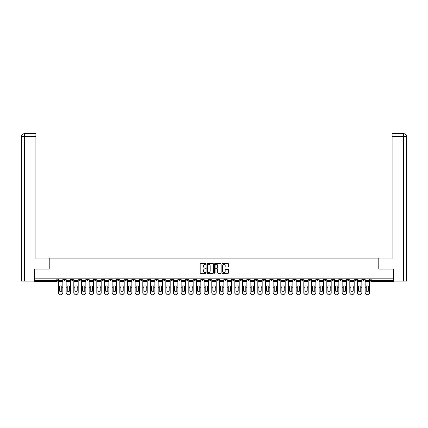 <?xml version="1.0" encoding="UTF-8"?>
<svg xmlns="http://www.w3.org/2000/svg" width="428" height="428" viewBox="0 0 428 428"><rect width="100%" height="100%" fill="white"/><g stroke="black" fill="none" stroke-linecap="round" stroke-linejoin="round"><path stroke-width="0.64" d="M206.136 263.969A0.337 0.337 0 0 0 205.798 263.627L200.673 263.627A0.482 0.482 0 0 0 200.192 264.113L200.192 272.796A0.482 0.482 0 0 0 200.673 273.278L205.798 273.278A0.337 0.337 0 0 0 206.136 272.941A0.337 0.337 0 0 0 205.798 272.604L205.135 272.604A1.546 1.546 0 0 1 203.594 271.058L203.594 270.336A1.546 1.546 0 0 1 205.135 268.789L205.798 268.789A0.337 0.337 0 0 0 206.136 268.452A0.337 0.337 0 0 0 205.798 268.115L205.135 268.115A1.546 1.546 0 0 1 203.594 266.569L203.594 265.847A1.546 1.546 0 0 1 205.135 264.306L205.798 264.306A0.337 0.337 0 0 0 206.136 263.969M316.517 278.821L316.517 279.361L318.48 279.361A0.984 0.984 0 0 1 317.501 280.345A0.984 0.984 0 0 1 316.517 279.361L316.517 278.821M270.517 278.821L270.517 279.361L272.481 279.361A0.984 0.984 0 0 1 271.502 280.345A0.984 0.984 0 0 1 270.517 279.361L270.517 278.821M262.851 278.821L262.851 279.361L264.814 279.361A0.984 0.984 0 0 1 263.835 280.345A0.984 0.984 0 0 1 262.851 279.361L262.851 278.821M216.852 278.821L216.852 279.361L218.815 279.361A0.984 0.984 0 0 1 217.836 280.345A0.984 0.984 0 0 1 216.852 279.361L216.852 278.821M209.185 278.821L209.185 279.361L211.148 279.361A0.984 0.984 0 0 1 210.164 280.345A0.984 0.984 0 0 1 209.185 279.361L209.185 278.821M201.518 278.821L201.518 279.361L203.482 279.361A0.984 0.984 0 0 1 202.498 280.345A0.984 0.984 0 0 1 201.518 279.361L201.518 278.821M186.185 278.821L186.185 279.361L188.149 279.361A0.984 0.984 0 0 1 187.164 280.345A0.984 0.984 0 0 1 186.185 279.361L186.185 278.821M170.852 279.361L170.852 278.821L170.852 279.361A0.984 0.984 0 0 0 171.831 280.345A0.984 0.984 0 0 1 170.852 279.361L172.816 279.361A0.984 0.984 0 0 1 171.831 280.345A0.984 0.984 0 0 0 172.816 279.361L172.816 278.821L172.816 279.361M163.186 279.361L163.186 278.821L163.186 279.361A0.984 0.984 0 0 0 164.165 280.345A0.984 0.984 0 0 1 163.186 279.361L165.149 279.361A0.984 0.984 0 0 1 164.165 280.345M155.519 279.361L155.519 278.821L155.519 279.361A0.984 0.984 0 0 0 156.498 280.345A0.984 0.984 0 0 1 155.519 279.361L157.483 279.361A0.984 0.984 0 0 1 156.498 280.345A0.984 0.984 0 0 0 157.483 279.361L157.483 278.821L157.483 279.361M147.853 278.821L147.853 279.361L149.816 279.361A0.984 0.984 0 0 1 148.832 280.345A0.984 0.984 0 0 1 147.853 279.361L147.853 278.821M140.186 278.821L140.186 279.361L142.149 279.361A0.984 0.984 0 0 1 141.165 280.345A0.984 0.984 0 0 1 140.186 279.361L140.186 278.821M132.519 278.821L132.519 279.361L134.483 279.361A0.984 0.984 0 0 1 133.499 280.345A0.984 0.984 0 0 1 132.519 279.361L132.519 278.821M124.853 279.361L124.853 278.821L124.853 279.361A0.984 0.984 0 0 0 125.832 280.345A0.984 0.984 0 0 1 124.853 279.361L126.816 279.361A0.984 0.984 0 0 1 125.832 280.345M109.52 279.361L109.52 278.821L109.52 279.361A0.984 0.984 0 0 0 110.499 280.345A0.984 0.984 0 0 1 109.52 279.361L111.483 279.361A0.984 0.984 0 0 1 110.499 280.345A0.984 0.984 0 0 0 111.483 279.361L111.483 278.821L111.483 279.361M101.853 279.361L101.853 278.821L101.853 279.361A0.984 0.984 0 0 0 102.832 280.345A0.984 0.984 0 0 1 101.853 279.361L103.817 279.361A0.984 0.984 0 0 1 102.832 280.345A0.984 0.984 0 0 0 103.817 279.361L103.817 278.821L103.817 279.361M94.181 279.361L94.181 278.821L94.181 279.361A0.984 0.984 0 0 0 95.166 280.345A0.984 0.984 0 0 1 94.181 279.361L96.15 279.361A0.984 0.984 0 0 1 95.166 280.345A0.984 0.984 0 0 0 96.15 279.361L96.15 278.821L96.15 279.361M86.515 279.361L86.515 278.821L86.515 279.361A0.984 0.984 0 0 0 87.499 280.345A0.984 0.984 0 0 1 86.515 279.361L88.484 279.361A0.984 0.984 0 0 1 87.499 280.345M78.848 279.361L78.848 278.821L78.848 279.361A0.984 0.984 0 0 0 79.833 280.345A0.984 0.984 0 0 1 78.848 279.361L80.817 279.361A0.984 0.984 0 0 1 79.833 280.345A0.984 0.984 0 0 0 80.817 279.361L80.817 278.821L80.817 279.361M71.182 279.361L71.182 278.821L71.182 279.361A0.984 0.984 0 0 0 72.166 280.345A0.984 0.984 0 0 1 71.182 279.361L73.151 279.361A0.984 0.984 0 0 1 72.166 280.345A0.984 0.984 0 0 0 73.151 279.361L73.151 278.821L73.151 279.361M228.097 267.029A0.482 0.482 0 0 0 228.579 266.548L228.579 264.113A0.482 0.482 0 0 0 228.097 263.627L222.405 263.627A0.482 0.482 0 0 0 221.923 264.113L221.923 272.796A0.482 0.482 0 0 0 222.405 273.278L228.097 273.278A0.482 0.482 0 0 0 228.579 272.796L228.579 269.854A0.482 0.482 0 0 0 228.097 269.367L225.663 269.367A0.482 0.482 0 0 0 225.181 269.854L225.181 271.309A1.289 1.289 0 0 1 223.887 272.604A1.289 1.289 0 0 1 222.597 271.309L222.597 265.595A1.289 1.289 0 0 1 223.887 264.306A1.289 1.289 0 0 1 225.181 265.595L225.181 266.548A0.482 0.482 0 0 0 225.663 267.029L228.097 267.029M24.423 281.084L21.4 281.084L21.4 136.596C21.577 134.804 22.561 133.825 24.343 133.648L35.898 133.648L35.898 136.596L24.423 136.596L24.423 281.084L34.422 281.084L34.422 269.041L49.215 269.041L49.215 258.084L378.785 258.084L378.785 269.041L393.428 269.041L393.428 278.821L34.572 278.821L34.572 280.345L57.817 280.345L57.817 278.821M34.572 269.041L34.572 278.821M213.577 264.113A0.482 0.482 0 0 0 213.096 263.627L207.403 263.627A0.482 0.482 0 0 0 206.922 264.113L206.922 272.796A0.482 0.482 0 0 0 207.403 273.278L213.096 273.278A0.482 0.482 0 0 0 213.577 272.796L213.577 264.113M214.904 263.627L220.597 263.627A0.482 0.482 0 0 1 221.078 264.113L221.078 272.796A0.482 0.482 0 0 1 220.597 273.278L218.162 273.278A0.482 0.482 0 0 1 217.681 272.796L217.681 269.271A0.482 0.482 0 0 0 217.194 268.789L215.578 268.789A0.482 0.482 0 0 0 215.097 269.271L215.097 272.941A0.337 0.337 0 0 1 214.76 273.278A0.337 0.337 0 0 1 214.423 272.941L214.423 264.113A0.482 0.482 0 0 1 214.904 263.627M370.183 278.821L370.183 280.345L393.428 280.345L393.428 281.33L371.167 281.33A0.984 0.984 0 0 1 370.183 280.345A0.984 0.984 0 0 0 371.167 281.33L371.167 278.821M393.428 278.821L393.428 280.345M57.817 280.345A0.984 0.984 0 0 1 56.833 281.33L34.572 281.33L34.572 280.345M364.485 278.821L364.485 279.361A0.984 0.984 0 0 1 363.5 280.345A0.984 0.984 0 0 1 362.516 279.361L364.485 279.361M362.516 278.821L362.516 279.361M356.818 279.361L356.818 278.821L356.818 279.361A0.984 0.984 0 0 1 355.834 280.345A0.984 0.984 0 0 1 354.849 279.361L356.818 279.361A0.984 0.984 0 0 1 355.834 280.345M354.849 278.821L354.849 279.361M349.152 278.821L349.152 279.361A0.984 0.984 0 0 1 348.167 280.345A0.984 0.984 0 0 1 347.183 279.361A0.984 0.984 0 0 0 348.167 280.345M347.183 278.821L347.183 279.361L349.152 279.361M341.485 278.821L341.485 279.361A0.984 0.984 0 0 1 340.501 280.345A0.984 0.984 0 0 1 339.516 279.361L341.485 279.361A0.984 0.984 0 0 1 340.501 280.345M339.516 278.821L339.516 279.361M333.819 278.821L333.819 279.361A0.984 0.984 0 0 1 332.834 280.345A0.984 0.984 0 0 1 331.85 279.361A0.984 0.984 0 0 0 332.834 280.345M331.85 278.821L331.85 279.361L333.819 279.361M326.147 278.821L326.147 279.361A0.984 0.984 0 0 1 325.168 280.345A0.984 0.984 0 0 1 324.183 279.361L326.147 279.361M324.183 278.821L324.183 279.361M318.48 278.821L318.48 279.361A0.984 0.984 0 0 1 317.501 280.345M310.814 278.821L310.814 279.361A0.984 0.984 0 0 1 309.835 280.345A0.984 0.984 0 0 1 308.85 279.361L310.814 279.361M308.85 278.821L308.85 279.361M303.147 278.821L303.147 279.361A0.984 0.984 0 0 1 302.168 280.345A0.984 0.984 0 0 1 301.184 279.361L303.147 279.361M301.184 278.821L301.184 279.361M295.481 278.821L295.481 279.361A0.984 0.984 0 0 1 294.501 280.345A0.984 0.984 0 0 1 293.517 279.361A0.984 0.984 0 0 0 294.501 280.345M293.517 278.821L293.517 279.361L295.481 279.361M287.814 278.821L287.814 279.361A0.984 0.984 0 0 1 286.835 280.345A0.984 0.984 0 0 1 285.851 279.361L287.814 279.361M285.851 278.821L285.851 279.361M280.147 278.821L280.147 279.361A0.984 0.984 0 0 1 279.168 280.345A0.984 0.984 0 0 1 278.184 279.361L280.147 279.361M278.184 278.821L278.184 279.361M272.481 278.821L272.481 279.361M264.814 278.821L264.814 279.361L264.814 278.821M257.148 278.821L257.148 279.361A0.984 0.984 0 0 1 256.169 280.345A0.984 0.984 0 0 1 255.184 279.361L257.148 279.361M255.184 278.821L255.184 279.361M249.481 278.821L249.481 279.361A0.984 0.984 0 0 1 248.502 280.345A0.984 0.984 0 0 1 247.518 279.361L249.481 279.361M247.518 278.821L247.518 279.361M241.815 278.821L241.815 279.361A0.984 0.984 0 0 1 240.836 280.345A0.984 0.984 0 0 1 239.851 279.361L241.815 279.361M239.851 278.821L239.851 279.361M234.148 278.821L234.148 279.361A0.984 0.984 0 0 1 233.169 280.345A0.984 0.984 0 0 1 232.185 279.361L234.148 279.361M232.185 278.821L232.185 279.361M226.482 278.821L226.482 279.361A0.984 0.984 0 0 1 225.503 280.345A0.984 0.984 0 0 1 224.518 279.361L226.482 279.361M224.518 278.821L224.518 279.361M218.815 278.821L218.815 279.361A0.984 0.984 0 0 1 217.836 280.345M211.148 278.821L211.148 279.361M203.482 279.361L203.482 278.821L203.482 279.361A0.984 0.984 0 0 1 202.498 280.345M195.815 278.821L195.815 279.361A0.984 0.984 0 0 1 194.831 280.345A0.984 0.984 0 0 1 193.852 279.361A0.984 0.984 0 0 0 194.831 280.345A0.984 0.984 0 0 0 195.815 279.361L193.852 279.361L193.852 278.821M188.149 279.361L188.149 278.821L188.149 279.361A0.984 0.984 0 0 1 187.164 280.345M180.482 278.821L180.482 279.361A0.984 0.984 0 0 1 179.498 280.345A0.984 0.984 0 0 1 178.519 279.361A0.984 0.984 0 0 0 179.498 280.345M178.519 278.821L178.519 279.361L180.482 279.361M165.149 278.821L165.149 279.361L165.149 278.821M149.816 279.361L149.816 278.821L149.816 279.361A0.984 0.984 0 0 1 148.832 280.345M142.149 279.361L142.149 278.821L142.149 279.361A0.984 0.984 0 0 1 141.165 280.345M134.483 279.361L134.483 278.821L134.483 279.361A0.984 0.984 0 0 1 133.499 280.345M126.816 278.821L126.816 279.361L126.816 278.821M119.15 279.361L119.15 278.821L119.15 279.361A0.984 0.984 0 0 1 118.165 280.345A0.984 0.984 0 0 1 117.186 279.361L119.15 279.361A0.984 0.984 0 0 1 118.165 280.345M117.186 278.821L117.186 279.361M88.484 278.821L88.484 279.361L88.484 278.821M65.484 278.821L65.484 279.361A0.984 0.984 0 0 1 64.5 280.345A0.984 0.984 0 0 1 63.515 279.361A0.984 0.984 0 0 0 64.5 280.345A0.984 0.984 0 0 0 65.484 279.361L65.484 278.821M63.515 278.821L63.515 279.361L65.484 279.361M207.933 264.306A0.337 0.337 0 0 0 207.596 264.643L207.596 272.262A0.337 0.337 0 0 0 207.933 272.604L208.634 272.604A1.546 1.546 0 0 0 210.175 271.058L210.175 265.847A1.546 1.546 0 0 0 208.634 264.306L207.933 264.306M217.681 265.617A1.289 1.289 0 0 0 216.386 264.327A1.289 1.289 0 0 0 215.097 265.617L215.097 267.634A0.482 0.482 0 0 0 215.578 268.115L217.194 268.115A0.482 0.482 0 0 0 217.681 267.634L217.681 265.617M61.771 291.174L61.771 286.091M60.669 285.925A3.05 2.68 180 0 1 61.771 286.123M58.481 287.461L58.481 292.752A1.477 1.396 0 0 0 59.952 294.148L61.381 294.148A1.477 1.396 0 0 0 62.852 292.752L62.852 292.955A1.477 1.396 180 0 1 61.381 294.352L61.381 294.148M60.669 291.35A3.05 2.889 180 0 0 61.771 291.136M61.873 287.258L61.873 286.123A3.05 2.68 180 0 0 60.717 285.925A3.05 2.68 180 0 0 59.562 286.123L59.562 291.136A3.05 2.889 180 0 0 61.873 291.136L61.873 287.258L62.852 287.258L62.852 292.752M62.852 278.821L62.852 287.258M58.481 278.821L58.481 292.752M59.952 294.148L61.381 294.352M59.952 294.352A1.477 1.396 180 0 1 58.481 292.955M69.438 291.174L69.438 286.091M68.336 285.925A3.05 2.68 180 0 1 69.438 286.123M66.147 287.461L66.147 292.752A1.477 1.396 0 0 0 67.619 294.148L69.047 294.148A1.477 1.396 0 0 0 70.518 292.752L70.518 292.955A1.477 1.396 180 0 1 69.047 294.352L69.047 294.148M68.336 291.35A3.05 2.889 180 0 0 69.438 291.136M77.104 291.174L77.104 286.091M76.002 285.925A3.05 2.68 180 0 1 77.104 286.123M73.814 287.461L73.814 292.752A1.477 1.396 0 0 0 75.285 294.148L76.714 294.148A1.477 1.396 0 0 0 78.185 292.752L78.185 292.955A1.477 1.396 180 0 1 76.714 294.352L76.714 294.148M76.002 291.35A3.05 2.889 180 0 0 77.104 291.136M49.167 269.041L49.167 258.967L35.898 258.967L35.898 136.596M24.423 133.648L24.423 136.596L21.4 136.596L21.4 251.594L21.4 136.596C21.571 134.809 22.556 133.825 24.348 133.648M378.834 269.041L378.834 258.967L392.101 258.967L392.101 133.648L403.647 133.648L403.577 136.596L392.101 136.596M406.6 281.084L406.6 251.594L406.6 281.084L393.578 281.084L393.428 269.041M403.577 281.084L403.577 136.596L406.6 136.596L406.6 251.594L406.6 136.596C406.423 134.804 405.439 133.825 403.658 133.648M69.539 287.258L69.539 286.123A3.05 2.68 180 0 0 68.384 285.925A3.05 2.68 180 0 0 67.228 286.123L67.228 291.136A3.05 2.889 180 0 0 69.539 291.136L69.539 287.258L70.518 287.258L70.518 292.752M70.518 278.821L70.518 287.258M66.147 278.821L66.147 292.752M67.619 294.148L69.047 294.352M67.619 294.352A1.477 1.396 180 0 1 66.147 292.955M77.206 287.258L77.206 286.123A3.05 2.68 180 0 0 76.05 285.925A3.05 2.68 180 0 0 74.895 286.123L74.895 291.136A3.05 2.889 180 0 0 77.206 291.136L77.206 287.258L78.185 287.258L78.185 292.752M78.185 278.821L78.185 287.258M73.814 278.821L73.814 292.752M75.285 294.148L76.714 294.352M75.285 294.352A1.477 1.396 180 0 1 73.814 292.955M84.771 291.174L84.771 286.091M83.669 285.925A3.05 2.68 180 0 1 84.771 286.123M81.481 287.461L81.481 292.752A1.477 1.396 0 0 0 82.952 294.148L84.38 294.148A1.477 1.396 0 0 0 85.851 292.752L85.851 292.955A1.477 1.396 180 0 1 84.38 294.352L84.38 294.148M83.669 291.35A3.05 2.889 180 0 0 84.771 291.136M92.437 291.174L92.437 286.091M91.335 285.925A3.05 2.68 180 0 1 92.437 286.123M89.147 287.461L89.147 292.752A1.477 1.396 0 0 0 90.624 294.148L92.047 294.148A1.477 1.396 0 0 0 93.518 292.752L93.518 292.955A1.477 1.396 180 0 1 92.047 294.352L92.047 294.148M91.335 291.35A3.05 2.889 180 0 0 92.437 291.136M100.104 291.174L100.104 286.091M99.002 285.925A3.05 2.68 180 0 1 100.104 286.123M96.814 287.461L96.814 292.752A1.477 1.396 0 0 0 98.29 294.148L99.713 294.148A1.477 1.396 0 0 0 101.185 292.752L101.185 292.955A1.477 1.396 180 0 1 99.713 294.352L99.713 294.148M99.002 291.35A3.05 2.889 180 0 0 100.104 291.136M84.872 287.258L84.872 286.123A3.05 2.68 180 0 0 83.717 285.925A3.05 2.68 180 0 0 82.561 286.123L82.561 291.136A3.05 2.889 180 0 0 84.872 291.136L84.872 287.258L85.851 287.258L85.851 292.752M85.851 278.821L85.851 287.258M81.481 278.821L81.481 292.752M82.952 294.148L84.38 294.352M82.952 294.352A1.477 1.396 180 0 1 81.481 292.955M92.539 287.258L92.539 286.123A3.05 2.68 180 0 0 91.383 285.925A3.05 2.68 180 0 0 90.228 286.123L90.228 291.136A3.05 2.889 180 0 0 92.539 291.136L92.539 287.258L93.518 287.258L93.518 292.752M93.518 278.821L93.518 287.258M89.147 278.821L89.147 292.752M90.624 294.148L92.047 294.352M90.624 294.352A1.477 1.396 180 0 1 89.147 292.955M100.206 287.258L100.206 286.123A3.05 2.68 180 0 0 99.05 285.925A3.05 2.68 180 0 0 97.894 286.123L97.894 291.136A3.05 2.889 180 0 0 100.206 291.136L100.206 287.258L101.185 287.258L101.185 292.752M101.185 278.821L101.185 287.258M96.814 278.821L96.814 292.752M98.29 294.148L99.713 294.352M98.29 294.352A1.477 1.396 180 0 1 96.814 292.955M107.77 291.174L107.77 286.091M106.668 285.925A3.05 2.68 180 0 1 107.77 286.123M104.48 287.461L104.48 292.752A1.477 1.396 0 0 0 105.957 294.148L107.38 294.148A1.477 1.396 0 0 0 108.856 292.752L108.856 292.955A1.477 1.396 180 0 1 107.38 294.352L107.38 294.148M106.668 291.35A3.05 2.889 180 0 0 107.77 291.136M107.872 287.258L107.872 286.123A3.05 2.68 180 0 0 106.716 285.925A3.05 2.68 180 0 0 105.561 286.123L105.561 291.136A3.05 2.889 180 0 0 107.872 291.136L107.872 287.258L108.856 287.258L108.856 292.752M108.856 278.821L108.856 287.258M104.48 278.821L104.48 292.752M105.957 294.148L107.38 294.352M105.957 294.352A1.477 1.396 180 0 1 104.48 292.955M115.437 291.174L115.437 286.091M114.335 285.925A3.05 2.68 180 0 1 115.437 286.123M112.147 287.461L112.147 292.752A1.477 1.396 0 0 0 113.623 294.148L115.046 294.148A1.477 1.396 0 0 0 116.523 292.752L116.523 292.955A1.477 1.396 180 0 1 115.046 294.352L115.046 294.148M114.335 291.35A3.05 2.889 180 0 0 115.437 291.136M115.539 287.258L115.539 286.123A3.05 2.68 180 0 0 114.383 285.925A3.05 2.68 180 0 0 113.227 286.123L113.227 291.136A3.05 2.889 180 0 0 115.539 291.136L115.539 287.258L116.523 287.258L116.523 292.752M116.523 278.821L116.523 287.258M112.147 278.821L112.147 292.752M113.623 294.148L115.046 294.352M113.623 294.352A1.477 1.396 180 0 1 112.147 292.955M123.104 291.174L123.104 286.091M122.001 285.925A3.05 2.68 180 0 1 123.104 286.123M119.813 287.461L119.813 292.752A1.477 1.396 0 0 0 121.29 294.148L122.713 294.148A1.477 1.396 0 0 0 124.19 292.752L124.19 292.955A1.477 1.396 180 0 1 122.713 294.352L122.713 294.148M122.001 291.35A3.05 2.889 180 0 0 123.104 291.136M123.205 287.258L123.205 286.123A3.05 2.68 180 0 0 122.05 285.925A3.05 2.68 180 0 0 120.894 286.123L120.894 291.136A3.05 2.889 180 0 0 123.205 291.136L123.205 287.258L124.19 287.258L124.19 292.752M124.19 278.821L124.19 287.258M119.813 278.821L119.813 292.752M121.29 294.148L122.713 294.352M121.29 294.352A1.477 1.396 180 0 1 119.813 292.955M130.77 291.174L130.77 286.091M129.668 285.925A3.05 2.68 180 0 1 130.77 286.123M127.48 287.461L127.48 292.752A1.477 1.396 0 0 0 128.956 294.148L130.38 294.148A1.477 1.396 0 0 0 131.856 292.752L131.856 292.955A1.477 1.396 180 0 1 130.38 294.352L130.38 294.148M129.668 291.35A3.05 2.889 180 0 0 130.77 291.136M130.872 287.258L130.872 286.123A3.05 2.68 180 0 0 129.716 285.925A3.05 2.68 180 0 0 128.561 286.123L128.561 291.136A3.05 2.889 180 0 0 130.872 291.136L130.872 287.258L131.856 287.258L131.856 292.752M131.856 278.821L131.856 287.258M127.48 278.821L127.48 292.752M128.956 294.148L130.38 294.352M128.956 294.352A1.477 1.396 180 0 1 127.48 292.955M138.437 291.174L138.437 286.091M137.334 285.925A3.05 2.68 180 0 1 138.437 286.123M135.146 287.461L135.146 292.752A1.477 1.396 0 0 0 136.623 294.148L138.046 294.148A1.477 1.396 0 0 0 139.523 292.752L139.523 292.955A1.477 1.396 180 0 1 138.046 294.352L138.046 294.148M137.334 291.35A3.05 2.889 180 0 0 138.437 291.136M146.109 291.174L146.109 286.091M145.001 285.925A3.05 2.68 180 0 1 146.109 286.123M142.813 287.461L142.813 292.752A1.477 1.396 0 0 0 144.29 294.148L145.713 294.148A1.477 1.396 0 0 0 147.189 292.752L147.189 292.955A1.477 1.396 180 0 1 145.713 294.352L145.713 294.148M145.001 291.35A3.05 2.889 180 0 0 146.109 291.136M153.775 291.174L153.775 286.091M152.668 285.925A3.05 2.68 180 0 1 153.775 286.123M150.479 287.461L150.479 292.752A1.477 1.396 0 0 0 151.956 294.148L153.379 294.148A1.477 1.396 0 0 0 154.856 292.752L154.856 292.955A1.477 1.396 180 0 1 153.379 294.352L153.379 294.148M152.668 291.35A3.05 2.889 180 0 0 153.775 291.136M161.442 291.174L161.442 286.091M160.334 285.925A3.05 2.68 180 0 1 161.442 286.123M158.146 287.461L158.146 292.752A1.477 1.396 0 0 0 159.623 294.148L161.046 294.148A1.477 1.396 0 0 0 162.522 292.752L162.522 292.955A1.477 1.396 180 0 1 161.046 294.352L161.046 294.148M160.334 291.35A3.05 2.889 180 0 0 161.442 291.136M169.108 291.174L169.108 286.091M168.001 285.925A3.05 2.68 180 0 1 169.108 286.123M165.813 287.461L165.813 292.752A1.477 1.396 0 0 0 167.289 294.148L168.712 294.148A1.477 1.396 0 0 0 170.189 292.752L170.189 292.955A1.477 1.396 180 0 1 168.712 294.352L168.712 294.148M168.001 291.35A3.05 2.889 180 0 0 169.108 291.136M176.775 291.174L176.775 286.091M175.667 285.925A3.05 2.68 180 0 1 176.775 286.123M173.479 287.461L173.479 292.752A1.477 1.396 0 0 0 174.956 294.148L176.379 294.148A1.477 1.396 0 0 0 177.855 292.752L177.855 292.955A1.477 1.396 180 0 1 176.379 294.352L176.379 294.148M175.667 291.35A3.05 2.889 180 0 0 176.775 291.136M138.538 287.258L138.538 286.123A3.05 2.68 180 0 0 137.383 285.925A3.05 2.68 180 0 0 136.227 286.123L136.227 291.136A3.05 2.889 180 0 0 138.538 291.136L138.538 287.258L139.523 287.258L139.523 292.752M139.523 278.821L139.523 287.258M135.146 278.821L135.146 292.752M136.623 294.148L138.046 294.352M136.623 294.352A1.477 1.396 180 0 1 135.146 292.955M146.205 287.258L146.205 286.123A3.05 2.68 180 0 0 145.049 285.925A3.05 2.68 180 0 0 143.894 286.123L143.894 291.136A3.05 2.889 180 0 0 146.205 291.136L146.205 287.258L147.189 287.258L147.189 292.752M147.189 278.821L147.189 287.258M142.813 278.821L142.813 292.752M144.29 294.148L145.713 294.352M144.29 294.352A1.477 1.396 180 0 1 142.813 292.955M153.871 287.258L153.871 286.123A3.05 2.68 180 0 0 152.716 285.925A3.05 2.68 180 0 0 151.56 286.123L151.56 291.136A3.05 2.889 180 0 0 153.871 291.136L153.871 287.258L154.856 287.258L154.856 292.752M154.856 278.821L154.856 287.258M150.479 278.821L150.479 292.752M151.956 294.148L153.379 294.352M151.956 294.352A1.477 1.396 180 0 1 150.479 292.955M161.538 287.258L161.538 286.123A3.05 2.68 180 0 0 160.382 285.925A3.05 2.68 180 0 0 159.227 286.123L159.227 291.136A3.05 2.889 180 0 0 161.538 291.136L161.538 287.258L162.522 287.258L162.522 292.752M162.522 278.821L162.522 287.258M158.146 278.821L158.146 292.752M159.623 294.148L161.046 294.352M159.623 294.352A1.477 1.396 180 0 1 158.146 292.955M169.204 287.258L169.204 286.123A3.05 2.68 180 0 0 168.049 285.925A3.05 2.68 180 0 0 166.893 286.123L166.893 291.136A3.05 2.889 180 0 0 169.204 291.136L169.204 287.258L170.189 287.258L170.189 292.752M170.189 278.821L170.189 287.258M165.813 278.821L165.813 292.752M167.289 294.148L168.712 294.352M167.289 294.352A1.477 1.396 180 0 1 165.813 292.955M176.871 287.258L176.871 286.123A3.05 2.68 180 0 0 175.715 285.925A3.05 2.68 180 0 0 174.56 286.123L174.56 291.136A3.05 2.889 180 0 0 176.871 291.136L176.871 287.258L177.855 287.258L177.855 292.752M177.855 278.821L177.855 287.258M173.479 278.821L173.479 292.752M174.956 294.148L176.379 294.352M174.956 294.352A1.477 1.396 180 0 1 173.479 292.955M184.441 291.174L184.441 286.091M183.334 285.925A3.05 2.68 180 0 1 184.441 286.123M181.146 287.461L181.146 292.752A1.477 1.396 0 0 0 182.622 294.148L184.045 294.148A1.477 1.396 0 0 0 185.522 292.752L185.522 292.955A1.477 1.396 180 0 1 184.045 294.352L184.045 294.148M183.334 291.35A3.05 2.889 180 0 0 184.441 291.136M184.538 287.258L184.538 286.123A3.05 2.68 180 0 0 183.382 285.925A3.05 2.68 180 0 0 182.226 286.123L182.226 291.136A3.05 2.889 180 0 0 184.538 291.136L184.538 287.258L185.522 287.258L185.522 292.752M185.522 278.821L185.522 287.258M181.146 278.821L181.146 292.752M182.622 294.148L184.045 294.352M182.622 294.352A1.477 1.396 180 0 1 181.146 292.955M192.108 291.174L192.108 286.091M191 285.925A3.05 2.68 180 0 1 192.108 286.123M188.812 287.461L188.812 292.752A1.477 1.396 0 0 0 190.289 294.148L191.712 294.148A1.477 1.396 0 0 0 193.189 292.752L193.189 292.955A1.477 1.396 180 0 1 191.712 294.352L191.712 294.148M191 291.35A3.05 2.889 180 0 0 192.108 291.136M192.204 287.258L192.204 286.123A3.05 2.68 180 0 0 191.049 285.925A3.05 2.68 180 0 0 189.893 286.123L189.893 291.136A3.05 2.889 180 0 0 192.204 291.136L192.204 287.258L193.189 287.258L193.189 292.752M193.189 278.821L193.189 287.258M188.812 278.821L188.812 292.752M190.289 294.148L191.712 294.352M190.289 294.352A1.477 1.396 180 0 1 188.812 292.955M199.774 291.174L199.774 286.091M198.667 285.925A3.05 2.68 180 0 1 199.774 286.123M196.479 287.461L196.479 292.752A1.477 1.396 0 0 0 197.955 294.148L199.378 294.148A1.477 1.396 0 0 0 200.855 292.752L200.855 292.955A1.477 1.396 180 0 1 199.378 294.352L199.378 294.148M198.667 291.35A3.05 2.889 180 0 0 199.774 291.136M199.871 287.258L199.871 286.123A3.05 2.68 180 0 0 198.715 285.925A3.05 2.68 180 0 0 197.559 286.123L197.559 291.136A3.05 2.889 180 0 0 199.871 291.136L199.871 287.258L200.855 287.258L200.855 292.752M200.855 278.821L200.855 287.258M196.479 278.821L196.479 292.752M197.955 294.148L199.378 294.352M197.955 294.352A1.477 1.396 180 0 1 196.479 292.955M207.441 291.174L207.441 286.091M206.333 285.925A3.05 2.68 180 0 1 207.441 286.123M204.145 287.461L204.145 292.752A1.477 1.396 0 0 0 205.622 294.148L207.045 294.148A1.477 1.396 0 0 0 208.522 292.752L208.522 292.955A1.477 1.396 180 0 1 207.045 294.352L207.045 294.148M206.333 291.35A3.05 2.889 180 0 0 207.441 291.136M207.537 287.258L207.537 286.123A3.05 2.68 180 0 0 206.382 285.925A3.05 2.68 180 0 0 205.226 286.123L205.226 291.136A3.05 2.889 180 0 0 207.537 291.136L207.537 287.258L208.522 287.258L208.522 292.752M208.522 278.821L208.522 287.258M204.145 278.821L204.145 292.752M205.622 294.148L207.045 294.352M205.622 294.352A1.477 1.396 180 0 1 204.145 292.955M215.107 291.174L215.107 286.091M214 285.925A3.05 2.68 180 0 1 215.107 286.123M211.812 287.461L211.812 292.752A1.477 1.396 0 0 0 213.288 294.148L214.712 294.148A1.477 1.396 0 0 0 216.188 292.752L216.188 292.955A1.477 1.396 180 0 1 214.712 294.352L214.712 294.148M214 291.35A3.05 2.889 180 0 0 215.107 291.136M215.204 287.258L215.204 286.123A3.05 2.68 180 0 0 214.048 285.925A3.05 2.68 180 0 0 212.893 286.123L212.893 291.136A3.05 2.889 180 0 0 215.204 291.136L215.204 287.258L216.188 287.258L216.188 292.752M216.188 278.821L216.188 287.258M211.812 278.821L211.812 292.752M213.288 294.148L214.712 294.352M213.288 294.352A1.477 1.396 180 0 1 211.812 292.955M222.774 291.174L222.774 286.091M221.667 285.925A3.05 2.68 180 0 1 222.774 286.123M219.478 287.461L219.478 292.752A1.477 1.396 0 0 0 220.955 294.148L222.378 294.148A1.477 1.396 0 0 0 223.855 292.752L223.855 292.955A1.477 1.396 180 0 1 222.378 294.352L222.378 294.148M221.667 291.35A3.05 2.889 180 0 0 222.774 291.136M222.87 287.258L222.87 286.123A3.05 2.68 180 0 0 221.715 285.925A3.05 2.68 180 0 0 220.559 286.123L220.559 291.136A3.05 2.889 180 0 0 222.87 291.136L222.87 287.258L223.855 287.258L223.855 292.752M223.855 278.821L223.855 287.258M219.478 278.821L219.478 292.752M220.955 294.148L222.378 294.352M220.955 294.352A1.477 1.396 180 0 1 219.478 292.955M230.441 291.174L230.441 286.091M229.333 285.925A3.05 2.68 180 0 1 230.441 286.123M227.145 287.461L227.145 292.752A1.477 1.396 0 0 0 228.622 294.148L230.045 294.148A1.477 1.396 0 0 0 231.521 292.752L231.521 292.955A1.477 1.396 180 0 1 230.045 294.352L230.045 294.148M229.333 291.35A3.05 2.889 180 0 0 230.441 291.136M230.537 287.258L230.537 286.123A3.05 2.68 180 0 0 229.381 285.925A3.05 2.68 180 0 0 228.226 286.123L228.226 291.136A3.05 2.889 180 0 0 230.537 291.136L230.537 287.258L231.521 287.258L231.521 292.752M231.521 278.821L231.521 287.258M227.145 278.821L227.145 292.752M228.622 294.148L230.045 294.352M228.622 294.352A1.477 1.396 180 0 1 227.145 292.955M238.107 291.174L238.107 286.091M237 285.925A3.05 2.68 180 0 1 238.107 286.123M234.811 287.461L234.811 292.752A1.477 1.396 0 0 0 236.288 294.148L237.711 294.148A1.477 1.396 0 0 0 239.188 292.752L239.188 292.955A1.477 1.396 180 0 1 237.711 294.352L237.711 294.148M237 291.35A3.05 2.889 180 0 0 238.107 291.136M238.203 287.258L238.203 286.123A3.05 2.68 180 0 0 237.048 285.925A3.05 2.68 180 0 0 235.892 286.123L235.892 291.136A3.05 2.889 180 0 0 238.203 291.136L238.203 287.258L239.188 287.258L239.188 292.752M239.188 278.821L239.188 287.258M234.811 278.821L234.811 292.752M236.288 294.148L237.711 294.352M236.288 294.352A1.477 1.396 180 0 1 234.811 292.955M245.774 291.174L245.774 286.091M244.666 285.925A3.05 2.68 180 0 1 245.774 286.123M242.478 287.461L242.478 292.752A1.477 1.396 0 0 0 243.955 294.148L245.378 294.148A1.477 1.396 0 0 0 246.854 292.752L246.854 292.955A1.477 1.396 180 0 1 245.378 294.352L245.378 294.148M244.666 291.35A3.05 2.889 180 0 0 245.774 291.136M245.87 287.258L245.87 286.123A3.05 2.68 180 0 0 244.714 285.925A3.05 2.68 180 0 0 243.559 286.123L243.559 291.136A3.05 2.889 180 0 0 245.87 291.136L245.87 287.258L246.854 287.258L246.854 292.752M246.854 278.821L246.854 287.258M242.478 278.821L242.478 292.752M243.955 294.148L245.378 294.352M243.955 294.352A1.477 1.396 180 0 1 242.478 292.955M253.44 291.174L253.44 286.091M252.333 285.925A3.05 2.68 180 0 1 253.44 286.123M250.145 287.461L250.145 292.752A1.477 1.396 0 0 0 251.621 294.148L253.044 294.148A1.477 1.396 0 0 0 254.521 292.752L254.521 292.955A1.477 1.396 180 0 1 253.044 294.352L253.044 294.148M252.333 291.35A3.05 2.889 180 0 0 253.44 291.136M253.536 287.258L253.536 286.123A3.05 2.68 180 0 0 252.381 285.925A3.05 2.68 180 0 0 251.225 286.123L251.225 291.136A3.05 2.889 180 0 0 253.536 291.136L253.536 287.258L254.521 287.258L254.521 292.752M254.521 278.821L254.521 287.258M250.145 278.821L250.145 292.752M251.621 294.148L253.044 294.352M251.621 294.352A1.477 1.396 180 0 1 250.145 292.955M261.107 291.174L261.107 286.091M259.999 285.925A3.05 2.68 180 0 1 261.107 286.123M257.811 287.461L257.811 292.752A1.477 1.396 0 0 0 259.288 294.148L260.711 294.148A1.477 1.396 0 0 0 262.187 292.752L262.187 292.955A1.477 1.396 180 0 1 260.711 294.352L260.711 294.148M259.999 291.35A3.05 2.889 180 0 0 261.107 291.136M261.203 287.258L261.203 286.123A3.05 2.68 180 0 0 260.047 285.925A3.05 2.68 180 0 0 258.892 286.123L258.892 291.136A3.05 2.889 180 0 0 261.203 291.136L261.203 287.258L262.187 287.258L262.187 292.752M262.187 278.821L262.187 287.258M257.811 278.821L257.811 292.752M259.288 294.148L260.711 294.352M259.288 294.352A1.477 1.396 180 0 1 257.811 292.955M268.773 291.174L268.773 286.091M267.666 285.925A3.05 2.68 180 0 1 268.773 286.123M265.478 287.461L265.478 292.752A1.477 1.396 0 0 0 266.954 294.148L268.377 294.148A1.477 1.396 0 0 0 269.854 292.752L269.854 292.955A1.477 1.396 180 0 1 268.377 294.352L268.377 294.148M267.666 291.35A3.05 2.889 180 0 0 268.773 291.136M268.87 287.258L268.87 286.123A3.05 2.68 180 0 0 267.714 285.925A3.05 2.68 180 0 0 266.558 286.123L266.558 291.136A3.05 2.889 180 0 0 268.87 291.136L268.87 287.258L269.854 287.258L269.854 292.752M269.854 278.821L269.854 287.258M265.478 278.821L265.478 292.752M266.954 294.148L268.377 294.352M266.954 294.352A1.477 1.396 180 0 1 265.478 292.955M276.44 291.174L276.44 286.091M275.332 285.925A3.05 2.68 180 0 1 276.44 286.123M273.144 287.461L273.144 292.752A1.477 1.396 0 0 0 274.621 294.148L276.044 294.148A1.477 1.396 0 0 0 277.521 292.752L277.521 292.955A1.477 1.396 180 0 1 276.044 294.352L276.044 294.148M275.332 291.35A3.05 2.889 180 0 0 276.44 291.136M276.536 287.258L276.536 286.123A3.05 2.68 180 0 0 275.381 285.925A3.05 2.68 180 0 0 274.225 286.123L274.225 291.136A3.05 2.889 180 0 0 276.536 291.136L276.536 287.258L277.521 287.258L277.521 292.752M277.521 278.821L277.521 287.258M273.144 278.821L273.144 292.752M274.621 294.148L276.044 294.352M274.621 294.352A1.477 1.396 180 0 1 273.144 292.955M284.106 291.174L284.106 286.091M282.999 285.925A3.05 2.68 180 0 1 284.106 286.123M280.811 287.461L280.811 292.752A1.477 1.396 0 0 0 282.287 294.148L283.71 294.148A1.477 1.396 0 0 0 285.187 292.752L285.187 292.955A1.477 1.396 180 0 1 283.71 294.352L283.71 294.148M282.999 291.35A3.05 2.889 180 0 0 284.106 291.136M284.203 287.258L284.203 286.123A3.05 2.68 180 0 0 283.047 285.925A3.05 2.68 180 0 0 281.892 286.123L281.892 291.136A3.05 2.889 180 0 0 284.203 291.136L284.203 287.258L285.187 287.258L285.187 292.752M285.187 278.821L285.187 287.258M280.811 278.821L280.811 292.752M282.287 294.148L283.71 294.352M282.287 294.352A1.477 1.396 180 0 1 280.811 292.955M291.773 291.174L291.773 286.091M290.666 285.925A3.05 2.68 180 0 1 291.773 286.123M288.477 287.461L288.477 292.752A1.477 1.396 0 0 0 289.954 294.148L291.377 294.148A1.477 1.396 0 0 0 292.854 292.752L292.854 292.955A1.477 1.396 180 0 1 291.377 294.352L291.377 294.148M290.666 291.35A3.05 2.889 180 0 0 291.773 291.136M291.869 287.258L291.869 286.123A3.05 2.68 180 0 0 290.714 285.925A3.05 2.68 180 0 0 289.563 286.123L289.563 291.136A3.05 2.889 180 0 0 291.869 291.136L291.869 287.258L292.854 287.258L292.854 292.752M292.854 278.821L292.854 287.258M288.477 278.821L288.477 292.752M289.954 294.148L291.377 294.352M289.954 294.352A1.477 1.396 180 0 1 288.477 292.955M299.44 291.174L299.44 286.091M298.332 285.925A3.05 2.68 180 0 1 299.44 286.123M296.144 287.461L296.144 292.752A1.477 1.396 0 0 0 297.62 294.148L299.044 294.148A1.477 1.396 0 0 0 300.52 292.752L300.52 292.955A1.477 1.396 180 0 1 299.044 294.352L299.044 294.148M298.332 291.35A3.05 2.889 180 0 0 299.44 291.136M299.536 287.258L299.536 286.123A3.05 2.68 180 0 0 298.38 285.925A3.05 2.68 180 0 0 297.23 286.123L297.23 291.136A3.05 2.889 180 0 0 299.536 291.136L299.536 287.258L300.52 287.258L300.52 292.752M300.52 278.821L300.52 287.258M296.144 278.821L296.144 292.752M297.62 294.148L299.044 294.352M297.62 294.352A1.477 1.396 180 0 1 296.144 292.955M307.106 291.174L307.106 286.091M305.999 285.925A3.05 2.68 180 0 1 307.106 286.123M303.81 287.461L303.81 292.752A1.477 1.396 0 0 0 305.287 294.148L306.71 294.148A1.477 1.396 0 0 0 308.187 292.752L308.187 292.955A1.477 1.396 180 0 1 306.71 294.352L306.71 294.148M305.999 291.35A3.05 2.889 180 0 0 307.106 291.136M307.202 287.258L307.202 286.123A3.05 2.68 180 0 0 306.047 285.925A3.05 2.68 180 0 0 304.897 286.123L304.897 291.136A3.05 2.889 180 0 0 307.202 291.136L307.202 287.258L308.187 287.258L308.187 292.752M308.187 278.821L308.187 287.258M303.81 278.821L303.81 292.752M305.287 294.148L306.71 294.352M305.287 294.352A1.477 1.396 180 0 1 303.81 292.955M314.773 291.174L314.773 286.091M313.665 285.925A3.05 2.68 180 0 1 314.773 286.123M311.477 287.461L311.477 292.752A1.477 1.396 0 0 0 312.954 294.148L314.377 294.148A1.477 1.396 0 0 0 315.853 292.752L315.853 292.955A1.477 1.396 180 0 1 314.377 294.352L314.377 294.148M313.665 291.35A3.05 2.889 180 0 0 314.773 291.136M314.869 287.258L314.869 286.123A3.05 2.68 180 0 0 313.713 285.925A3.05 2.68 180 0 0 312.563 286.123L312.563 291.136A3.05 2.889 180 0 0 314.869 291.136L314.869 287.258L315.853 287.258L315.853 292.752M315.853 278.821L315.853 287.258M311.477 278.821L311.477 292.752M312.954 294.148L314.377 294.352M312.954 294.352A1.477 1.396 180 0 1 311.477 292.955M322.439 291.174L322.439 286.091M321.332 285.925A3.05 2.68 180 0 1 322.439 286.123M319.144 287.461L319.144 292.752A1.477 1.396 0 0 0 320.62 294.148L322.043 294.148A1.477 1.396 0 0 0 323.52 292.752L323.52 292.955A1.477 1.396 180 0 1 322.043 294.352L322.043 294.148M321.332 291.35A3.05 2.889 180 0 0 322.439 291.136M322.535 287.258L322.535 286.123A3.05 2.68 180 0 0 321.38 285.925A3.05 2.68 180 0 0 320.23 286.123L320.23 291.136A3.05 2.889 180 0 0 322.535 291.136L322.535 287.258L323.52 287.258L323.52 292.752M323.52 278.821L323.52 287.258M319.144 278.821L319.144 292.752M320.62 294.148L322.043 294.352M320.62 294.352A1.477 1.396 180 0 1 319.144 292.955M330.106 291.174L330.106 286.091M328.998 285.925A3.05 2.68 180 0 1 330.106 286.123M326.815 287.461L326.815 292.752A1.477 1.396 0 0 0 328.287 294.148L329.71 294.148A1.477 1.396 0 0 0 331.186 292.752L331.186 292.955A1.477 1.396 180 0 1 329.71 294.352L329.71 294.148M328.998 291.35A3.05 2.889 180 0 0 330.106 291.136M330.202 287.258L330.202 286.123A3.05 2.68 180 0 0 329.046 285.925A3.05 2.68 180 0 0 327.896 286.123L327.896 291.136A3.05 2.889 180 0 0 330.202 291.136L330.202 287.258L331.186 287.258L331.186 292.752M331.186 278.821L331.186 287.258M326.815 278.821L326.815 292.752M328.287 294.148L329.71 294.352M328.287 294.352A1.477 1.396 180 0 1 326.815 292.955M337.772 291.174L337.772 286.091M336.665 285.925A3.05 2.68 180 0 1 337.772 286.123M334.482 287.461L334.482 292.752A1.477 1.396 0 0 0 335.953 294.148L337.376 294.148A1.477 1.396 0 0 0 338.853 292.752L338.853 292.955A1.477 1.396 180 0 1 337.376 294.352L337.376 294.148M336.665 291.35A3.05 2.889 180 0 0 337.772 291.136M337.869 287.258L337.869 286.123A3.05 2.68 180 0 0 336.713 285.925A3.05 2.68 180 0 0 335.563 286.123L335.563 291.136A3.05 2.889 180 0 0 337.869 291.136L337.869 287.258L338.853 287.258L338.853 292.752M338.853 278.821L338.853 287.258M334.482 278.821L334.482 292.752M335.953 294.148L337.376 294.352M335.953 294.352A1.477 1.396 180 0 1 334.482 292.955M345.439 291.174L345.439 286.091M344.331 285.925A3.05 2.68 180 0 1 345.439 286.123M342.149 287.461L342.149 292.752A1.477 1.396 0 0 0 343.62 294.148L345.048 294.148A1.477 1.396 0 0 0 346.52 292.752L346.52 292.955A1.477 1.396 180 0 1 345.048 294.352L345.048 294.148M344.331 291.35A3.05 2.889 180 0 0 345.439 291.136M345.535 287.258L345.535 286.123A3.05 2.68 180 0 0 344.385 285.925A3.05 2.68 180 0 0 343.229 286.123L343.229 291.136A3.05 2.889 180 0 0 345.535 291.136L345.535 287.258L346.52 287.258L346.52 292.752M346.52 278.821L346.52 287.258M342.149 278.821L342.149 292.752M343.62 294.148L345.048 294.352M343.62 294.352A1.477 1.396 180 0 1 342.149 292.955M353.105 291.174L353.105 286.091M351.998 285.925A3.05 2.68 180 0 1 353.105 286.123M349.815 287.461L349.815 292.752A1.477 1.396 0 0 0 351.286 294.148L352.715 294.148A1.477 1.396 0 0 0 354.186 292.752L354.186 292.955A1.477 1.396 180 0 1 352.715 294.352L352.715 294.148M351.998 291.35A3.05 2.889 180 0 0 353.105 291.136M353.202 287.258L353.202 286.123A3.05 2.68 180 0 0 352.051 285.925A3.05 2.68 180 0 0 350.896 286.123L350.896 291.136A3.05 2.889 180 0 0 353.202 291.136L353.202 287.258L354.186 287.258L354.186 292.752M354.186 278.821L354.186 287.258M349.815 278.821L349.815 292.752M351.286 294.148L352.715 294.352M351.286 294.352A1.477 1.396 180 0 1 349.815 292.955M360.772 291.174L360.772 286.091M359.664 285.925A3.05 2.68 180 0 1 360.772 286.123M357.482 287.461L357.482 292.752A1.477 1.396 0 0 0 358.953 294.148L360.381 294.148A1.477 1.396 0 0 0 361.853 292.752L361.853 292.955A1.477 1.396 180 0 1 360.381 294.352L360.381 294.148M359.664 291.35A3.05 2.889 180 0 0 360.772 291.136M360.868 287.258L360.868 286.123A3.05 2.68 180 0 0 359.718 285.925A3.05 2.68 180 0 0 358.562 286.123L358.562 291.136A3.05 2.889 180 0 0 360.868 291.136L360.868 287.258L361.853 287.258L361.853 292.752M361.853 278.821L361.853 287.258M357.482 278.821L357.482 292.752M358.953 294.148L360.381 294.352M358.953 294.352A1.477 1.396 180 0 1 357.482 292.955M368.438 291.174L368.438 286.091M367.331 285.925A3.05 2.68 180 0 1 368.438 286.123M365.148 287.461L365.148 292.752A1.477 1.396 0 0 0 366.619 294.148L368.048 294.148A1.477 1.396 0 0 0 369.519 292.752L369.519 292.955A1.477 1.396 180 0 1 368.048 294.352L368.048 294.148M367.331 291.35A3.05 2.889 180 0 0 368.438 291.136M368.535 287.258L368.535 286.123A3.05 2.68 180 0 0 367.385 285.925A3.05 2.68 180 0 0 366.229 286.123L366.229 291.136A3.05 2.889 180 0 0 368.535 291.136L368.535 287.258L369.519 287.258L369.519 292.752M369.519 278.821L369.519 287.258M365.148 278.821L365.148 292.752M366.619 294.148L368.048 294.352M366.619 294.352A1.477 1.396 180 0 1 365.148 292.955M56.833 278.821L56.833 281.33M61.873 287.177L62.852 287.177M58.481 287.177L59.562 287.177M58.481 281.512L62.852 281.512M58.481 287.258L59.562 287.258M58.481 280.345L62.852 280.345M21.4 136.596L21.4 251.594M69.539 287.177L70.518 287.177M66.147 287.177L67.228 287.177M66.147 281.512L70.518 281.512M66.147 287.258L67.228 287.258M66.147 280.345L70.518 280.345M77.206 287.177L78.185 287.177M73.814 287.177L74.895 287.177M73.814 281.512L78.185 281.512M73.814 287.258L74.895 287.258M73.814 280.345L78.185 280.345M84.872 287.177L85.851 287.177M81.481 287.177L82.561 287.177M81.481 281.512L85.851 281.512M81.481 287.258L82.561 287.258M81.481 280.345L85.851 280.345M92.539 287.177L93.518 287.177M89.147 287.177L90.228 287.177M89.147 281.512L93.518 281.512M89.147 287.258L90.228 287.258M89.147 280.345L93.518 280.345M100.206 287.177L101.185 287.177M96.814 287.177L97.894 287.177M96.814 281.512L101.185 281.512M96.814 287.258L97.894 287.258M96.814 280.345L101.185 280.345M107.872 287.177L108.856 287.177M104.48 287.177L105.561 287.177M104.48 281.512L108.856 281.512M104.48 287.258L105.561 287.258M104.48 280.345L108.856 280.345M115.539 287.177L116.523 287.177M112.147 287.177L113.227 287.177M112.147 281.512L116.523 281.512M112.147 287.258L113.227 287.258M112.147 280.345L116.523 280.345M123.205 287.177L124.19 287.177M119.813 287.177L120.894 287.177M119.813 281.512L124.19 281.512M119.813 287.258L120.894 287.258M119.813 280.345L124.19 280.345M130.872 287.177L131.856 287.177M127.48 287.177L128.561 287.177M127.48 281.512L131.856 281.512M127.48 287.258L128.561 287.258M127.48 280.345L131.856 280.345M138.538 287.177L139.523 287.177M135.146 287.177L136.227 287.177M135.146 281.512L139.523 281.512M135.146 287.258L136.227 287.258M135.146 280.345L139.523 280.345M146.205 287.177L147.189 287.177M142.813 287.177L143.894 287.177M142.813 281.512L147.189 281.512M142.813 287.258L143.894 287.258M142.813 280.345L147.189 280.345M153.871 287.177L154.856 287.177M150.479 287.177L151.56 287.177M150.479 281.512L154.856 281.512M150.479 287.258L151.56 287.258M150.479 280.345L154.856 280.345M161.538 287.177L162.522 287.177M158.146 287.177L159.227 287.177M158.146 281.512L162.522 281.512M158.146 287.258L159.227 287.258M158.146 280.345L162.522 280.345M169.204 287.177L170.189 287.177M165.813 287.177L166.893 287.177M165.813 281.512L170.189 281.512M165.813 287.258L166.893 287.258M165.813 280.345L170.189 280.345M176.871 287.177L177.855 287.177M173.479 287.177L174.56 287.177M173.479 281.512L177.855 281.512M173.479 287.258L174.56 287.258M173.479 280.345L177.855 280.345M184.538 287.177L185.522 287.177M181.146 287.177L182.226 287.177M181.146 281.512L185.522 281.512M181.146 287.258L182.226 287.258M181.146 280.345L185.522 280.345M192.204 287.177L193.189 287.177M188.812 287.177L189.893 287.177M188.812 281.512L193.189 281.512M188.812 287.258L189.893 287.258M188.812 280.345L193.189 280.345M199.871 287.177L200.855 287.177M196.479 287.177L197.559 287.177M196.479 281.512L200.855 281.512M196.479 287.258L197.559 287.258M196.479 280.345L200.855 280.345M207.537 287.177L208.522 287.177M204.145 287.177L205.226 287.177M204.145 281.512L208.522 281.512M204.145 287.258L205.226 287.258M204.145 280.345L208.522 280.345M215.204 287.177L216.188 287.177M211.812 287.177L212.893 287.177M211.812 281.512L216.188 281.512M211.812 287.258L212.893 287.258M211.812 280.345L216.188 280.345M222.87 287.177L223.855 287.177M219.478 287.177L220.559 287.177M219.478 281.512L223.855 281.512M219.478 287.258L220.559 287.258M219.478 280.345L223.855 280.345M230.537 287.177L231.521 287.177M227.145 287.177L228.226 287.177M227.145 281.512L231.521 281.512M227.145 287.258L228.226 287.258M227.145 280.345L231.521 280.345M238.203 287.177L239.188 287.177M234.811 287.177L235.892 287.177M234.811 281.512L239.188 281.512M234.811 287.258L235.892 287.258M234.811 280.345L239.188 280.345M245.87 287.177L246.854 287.177M242.478 287.177L243.559 287.177M242.478 281.512L246.854 281.512M242.478 287.258L243.559 287.258M242.478 280.345L246.854 280.345M253.536 287.177L254.521 287.177M250.145 287.177L251.225 287.177M250.145 281.512L254.521 281.512M250.145 287.258L251.225 287.258M250.145 280.345L254.521 280.345M261.203 287.177L262.187 287.177M257.811 287.177L258.892 287.177M257.811 281.512L262.187 281.512M257.811 287.258L258.892 287.258M257.811 280.345L262.187 280.345M268.87 287.177L269.854 287.177M265.478 287.177L266.558 287.177M265.478 281.512L269.854 281.512M265.478 287.258L266.558 287.258M265.478 280.345L269.854 280.345M276.536 287.177L277.521 287.177M273.144 287.177L274.225 287.177M273.144 281.512L277.521 281.512M273.144 287.258L274.225 287.258M273.144 280.345L277.521 280.345M284.203 287.177L285.187 287.177M280.811 287.177L281.892 287.177M280.811 281.512L285.187 281.512M280.811 287.258L281.892 287.258M280.811 280.345L285.187 280.345M291.869 287.177L292.854 287.177M288.477 287.177L289.563 287.177M288.477 281.512L292.854 281.512M288.477 287.258L289.563 287.258M288.477 280.345L292.854 280.345M299.536 287.177L300.52 287.177M296.144 287.177L297.23 287.177M296.144 281.512L300.52 281.512M296.144 287.258L297.23 287.258M296.144 280.345L300.52 280.345M307.202 287.177L308.187 287.177M303.81 287.177L304.897 287.177M303.81 281.512L308.187 281.512M303.81 287.258L304.897 287.258M303.81 280.345L308.187 280.345M314.869 287.177L315.853 287.177M311.477 287.177L312.563 287.177M311.477 281.512L315.853 281.512M311.477 287.258L312.563 287.258M311.477 280.345L315.853 280.345M322.535 287.177L323.52 287.177M319.144 287.177L320.23 287.177M319.144 281.512L323.52 281.512M319.144 287.258L320.23 287.258M319.144 280.345L323.52 280.345M330.202 287.177L331.186 287.177M326.815 287.177L327.896 287.177M326.815 281.512L331.186 281.512M326.815 287.258L327.896 287.258M326.815 280.345L331.186 280.345M337.869 287.177L338.853 287.177M334.482 287.177L335.563 287.177M334.482 281.512L338.853 281.512M334.482 287.258L335.563 287.258M334.482 280.345L338.853 280.345M345.535 287.177L346.52 287.177M342.149 287.177L343.229 287.177M342.149 281.512L346.52 281.512M342.149 287.258L343.229 287.258M342.149 280.345L346.52 280.345M353.202 287.177L354.186 287.177M349.815 287.177L350.896 287.177M349.815 281.512L354.186 281.512M349.815 287.258L350.896 287.258M349.815 280.345L354.186 280.345M360.868 287.177L361.853 287.177M357.482 287.177L358.562 287.177M357.482 281.512L361.853 281.512M357.482 287.258L358.562 287.258M357.482 280.345L361.853 280.345M368.535 287.177L369.519 287.177M365.148 287.177L366.229 287.177M365.148 281.512L369.519 281.512M365.148 287.258L366.229 287.258M365.148 280.345L369.519 280.345"/></g></svg>
